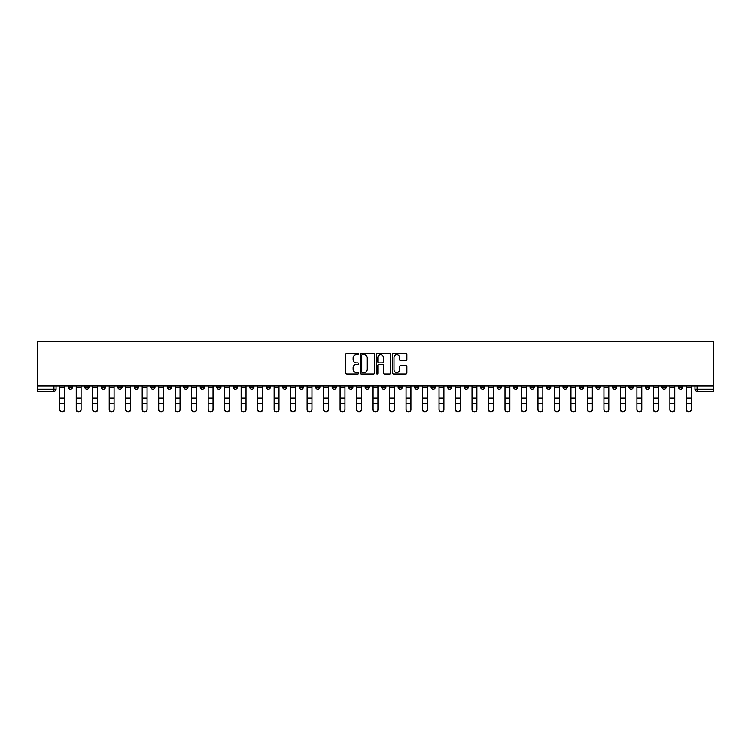 <?xml version="1.0" encoding="UTF-8"?>
<svg xmlns="http://www.w3.org/2000/svg" width="751" height="751" viewBox="0 0 751 751"><rect width="100%" height="100%" fill="white"/><g stroke="black" fill="none" stroke-linecap="round" stroke-linejoin="round"><path stroke-width="1.13" d="M358.584 354.012A0.723 0.723 0 0 0 357.861 353.28L346.84 353.28A1.042 1.042 0 0 0 345.798 354.322L345.798 372.994A1.042 1.042 0 0 0 346.84 374.036L357.861 374.036A0.723 0.723 0 0 0 358.584 373.313A0.723 0.723 0 0 0 357.861 372.58L356.434 372.58A3.323 3.323 0 0 1 353.111 369.257L353.111 367.708A3.323 3.323 0 0 1 356.434 364.385L357.861 364.385A0.723 0.723 0 0 0 358.584 363.662A0.723 0.723 0 0 0 357.861 362.93L356.434 362.93A3.323 3.323 0 0 1 353.111 359.616L353.111 358.058A3.323 3.323 0 0 1 356.434 354.735L357.861 354.735A0.723 0.723 0 0 0 358.584 354.012M612.497 385.967L612.497 387.122L616.731 387.122A2.112 2.112 0 0 1 614.609 389.243A2.112 2.112 0 0 1 612.497 387.122L612.497 385.967M513.553 385.967L513.553 387.122L517.786 387.122A2.112 2.112 0 0 1 515.665 389.243A2.112 2.112 0 0 1 513.553 387.122L513.553 385.967M497.068 385.967L497.068 387.122L501.292 387.122A2.112 2.112 0 0 1 499.18 389.243A2.112 2.112 0 0 1 497.068 387.122L497.068 385.967M398.124 385.967L398.124 387.122L402.348 387.122A2.112 2.112 0 0 1 400.236 389.243A2.112 2.112 0 0 1 398.124 387.122L398.124 385.967M381.63 385.967L381.63 387.122L385.864 387.122A2.112 2.112 0 0 1 383.742 389.243A2.112 2.112 0 0 1 381.63 387.122L381.63 385.967M365.136 385.967L365.136 387.122L369.37 387.122A2.112 2.112 0 0 1 367.258 389.243A2.112 2.112 0 0 1 365.136 387.122L365.136 385.967M332.158 385.967L332.158 387.122L336.392 387.122A2.112 2.112 0 0 1 334.27 389.243A2.112 2.112 0 0 1 332.158 387.122L332.158 385.967M299.18 387.122L299.18 385.967L299.18 387.122A2.112 2.112 0 0 0 301.292 389.243A2.112 2.112 0 0 1 299.18 387.122L303.404 387.122A2.112 2.112 0 0 1 301.292 389.243A2.112 2.112 0 0 0 303.404 387.122L303.404 385.967L303.404 387.122M282.686 387.122L282.686 385.967L282.686 387.122A2.112 2.112 0 0 0 284.798 389.243A2.112 2.112 0 0 1 282.686 387.122L286.92 387.122A2.112 2.112 0 0 1 284.798 389.243M266.201 387.122L266.201 385.967L266.201 387.122A2.112 2.112 0 0 0 268.314 389.243A2.112 2.112 0 0 1 266.201 387.122L270.426 387.122A2.112 2.112 0 0 1 268.314 389.243A2.112 2.112 0 0 0 270.426 387.122L270.426 385.967L270.426 387.122M249.707 385.967L249.707 387.122L253.932 387.122A2.112 2.112 0 0 1 251.82 389.243A2.112 2.112 0 0 1 249.707 387.122L249.707 385.967M233.214 385.967L233.214 387.122L237.447 387.122A2.112 2.112 0 0 1 235.335 389.243A2.112 2.112 0 0 1 233.214 387.122L233.214 385.967M216.729 385.967L216.729 387.122L220.954 387.122A2.112 2.112 0 0 1 218.841 389.243A2.112 2.112 0 0 1 216.729 387.122L216.729 385.967M200.235 387.122L200.235 385.967L200.235 387.122A2.112 2.112 0 0 0 202.348 389.243A2.112 2.112 0 0 1 200.235 387.122L204.46 387.122A2.112 2.112 0 0 1 202.348 389.243M167.257 387.122L167.257 385.967L167.257 387.122A2.112 2.112 0 0 0 169.369 389.243A2.112 2.112 0 0 1 167.257 387.122L171.481 387.122A2.112 2.112 0 0 1 169.369 389.243A2.112 2.112 0 0 0 171.481 387.122L171.481 385.967L171.481 387.122M150.763 387.122L150.763 385.967L150.763 387.122A2.112 2.112 0 0 0 152.875 389.243A2.112 2.112 0 0 1 150.763 387.122L154.988 387.122A2.112 2.112 0 0 1 152.875 389.243A2.112 2.112 0 0 0 154.988 387.122L154.988 385.967L154.988 387.122M134.269 387.122L134.269 385.967L134.269 387.122A2.112 2.112 0 0 0 136.391 389.243A2.112 2.112 0 0 1 134.269 387.122L138.503 387.122A2.112 2.112 0 0 1 136.391 389.243A2.112 2.112 0 0 0 138.503 387.122L138.503 385.967L138.503 387.122M117.785 387.122L117.785 385.967L117.785 387.122A2.112 2.112 0 0 0 119.897 389.243A2.112 2.112 0 0 1 117.785 387.122L122.009 387.122A2.112 2.112 0 0 1 119.897 389.243M101.291 387.122L101.291 385.967L101.291 387.122A2.112 2.112 0 0 0 103.403 389.243A2.112 2.112 0 0 1 101.291 387.122L105.525 387.122A2.112 2.112 0 0 1 103.403 389.243A2.112 2.112 0 0 0 105.525 387.122L105.525 385.967L105.525 387.122M84.797 387.122L84.797 385.967L84.797 387.122A2.112 2.112 0 0 0 86.919 389.243A2.112 2.112 0 0 1 84.797 387.122L89.031 387.122A2.112 2.112 0 0 1 86.919 389.243A2.112 2.112 0 0 0 89.031 387.122L89.031 385.967L89.031 387.122M405.822 360.602A1.042 1.042 0 0 0 406.864 359.56L406.864 354.322A1.042 1.042 0 0 0 405.822 353.28L393.58 353.28A1.042 1.042 0 0 0 392.538 354.322L392.538 372.994A1.042 1.042 0 0 0 393.58 374.036L405.822 374.036A1.042 1.042 0 0 0 406.864 372.994L406.864 366.666A1.042 1.042 0 0 0 405.822 365.634L400.583 365.634A1.042 1.042 0 0 0 399.551 366.666L399.551 369.802A2.779 2.779 0 0 1 396.772 372.58A2.779 2.779 0 0 1 393.993 369.802L393.993 357.514A2.779 2.779 0 0 1 396.772 354.735A2.779 2.779 0 0 1 399.551 357.514L399.551 359.56A1.042 1.042 0 0 0 400.583 360.602L405.822 360.602M713.45 385.967L37.55 385.967L37.55 341.358L713.45 341.358L713.45 391.355L697.069 391.355A2.112 2.112 0 0 1 694.947 389.243L713.45 389.243M374.589 354.322A1.042 1.042 0 0 0 373.557 353.28L361.315 353.28A1.042 1.042 0 0 0 360.273 354.322L360.273 372.994A1.042 1.042 0 0 0 361.315 374.036L373.557 374.036A1.042 1.042 0 0 0 374.589 372.994L374.589 354.322M377.443 353.28L389.685 353.28A1.042 1.042 0 0 1 390.727 354.322L390.727 372.994A1.042 1.042 0 0 1 389.685 374.036L384.446 374.036A1.042 1.042 0 0 1 383.414 372.994L383.414 365.418A1.042 1.042 0 0 0 382.372 364.385L378.898 364.385A1.042 1.042 0 0 0 377.856 365.418L377.856 373.313A0.723 0.723 0 0 1 377.133 374.036A0.723 0.723 0 0 1 376.411 373.313L376.411 354.322A1.042 1.042 0 0 1 377.443 353.28M694.947 385.967L694.947 389.243M56.053 385.967L56.053 389.243L56.053 385.967M53.931 385.967L53.931 391.355L37.55 391.355L37.55 389.243L56.053 389.243A2.112 2.112 0 0 1 53.931 391.355A2.112 2.112 0 0 0 56.053 389.243M37.55 385.967L37.55 389.243M682.687 385.967L682.687 387.122A2.112 2.112 0 0 1 680.575 389.243A2.112 2.112 0 0 1 678.463 387.122A2.112 2.112 0 0 0 680.575 389.243M678.463 385.967L678.463 387.122L682.687 387.122M666.203 385.967L666.203 387.122A2.112 2.112 0 0 1 664.081 389.243A2.112 2.112 0 0 1 661.969 387.122L666.203 387.122A2.112 2.112 0 0 1 664.081 389.243M661.969 385.967L661.969 387.122M649.709 385.967L649.709 387.122A2.112 2.112 0 0 1 647.597 389.243A2.112 2.112 0 0 1 645.475 387.122A2.112 2.112 0 0 0 647.597 389.243M645.475 385.967L645.475 387.122L649.709 387.122M633.215 385.967L633.215 387.122A2.112 2.112 0 0 1 631.103 389.243A2.112 2.112 0 0 1 628.991 387.122L633.215 387.122M628.991 385.967L628.991 387.122M616.731 385.967L616.731 387.122A2.112 2.112 0 0 1 614.609 389.243M600.237 385.967L600.237 387.122A2.112 2.112 0 0 1 598.125 389.243A2.112 2.112 0 0 1 596.012 387.122L600.237 387.122M596.012 385.967L596.012 387.122M583.743 385.967L583.743 387.122A2.112 2.112 0 0 1 581.631 389.243A2.112 2.112 0 0 1 579.519 387.122L583.743 387.122M579.519 385.967L579.519 387.122M567.258 385.967L567.258 387.122A2.112 2.112 0 0 1 565.137 389.243A2.112 2.112 0 0 1 563.025 387.122A2.112 2.112 0 0 0 565.137 389.243M563.025 385.967L563.025 387.122L567.258 387.122M550.765 385.967L550.765 387.122A2.112 2.112 0 0 1 548.652 389.243A2.112 2.112 0 0 1 546.54 387.122L550.765 387.122M546.54 385.967L546.54 387.122M534.271 385.967L534.271 387.122A2.112 2.112 0 0 1 532.159 389.243A2.112 2.112 0 0 1 530.046 387.122L534.271 387.122M530.046 385.967L530.046 387.122M517.786 385.967L517.786 387.122M501.292 385.967L501.292 387.122L501.292 385.967M484.799 385.967L484.799 387.122A2.112 2.112 0 0 1 482.686 389.243A2.112 2.112 0 0 1 480.574 387.122L484.799 387.122M480.574 385.967L480.574 387.122M468.314 385.967L468.314 387.122A2.112 2.112 0 0 1 466.202 389.243A2.112 2.112 0 0 1 464.08 387.122L468.314 387.122M464.08 385.967L464.08 387.122M451.82 385.967L451.82 387.122A2.112 2.112 0 0 1 449.708 389.243A2.112 2.112 0 0 1 447.596 387.122L451.82 387.122M447.596 385.967L447.596 387.122M435.327 385.967L435.327 387.122A2.112 2.112 0 0 1 433.214 389.243A2.112 2.112 0 0 1 431.102 387.122L435.327 387.122M431.102 385.967L431.102 387.122M418.842 385.967L418.842 387.122A2.112 2.112 0 0 1 416.73 389.243A2.112 2.112 0 0 1 414.608 387.122L418.842 387.122M414.608 385.967L414.608 387.122M402.348 385.967L402.348 387.122A2.112 2.112 0 0 1 400.236 389.243M385.864 385.967L385.864 387.122M369.37 387.122L369.37 385.967L369.37 387.122A2.112 2.112 0 0 1 367.258 389.243M352.876 385.967L352.876 387.122A2.112 2.112 0 0 1 350.764 389.243A2.112 2.112 0 0 1 348.652 387.122A2.112 2.112 0 0 0 350.764 389.243A2.112 2.112 0 0 0 352.876 387.122L348.652 387.122L348.652 385.967M336.392 387.122L336.392 385.967L336.392 387.122A2.112 2.112 0 0 1 334.27 389.243M319.898 385.967L319.898 387.122A2.112 2.112 0 0 1 317.786 389.243A2.112 2.112 0 0 1 315.673 387.122A2.112 2.112 0 0 0 317.786 389.243M315.673 385.967L315.673 387.122L319.898 387.122M286.92 385.967L286.92 387.122L286.92 385.967M253.932 387.122L253.932 385.967L253.932 387.122A2.112 2.112 0 0 1 251.82 389.243M237.447 387.122L237.447 385.967L237.447 387.122A2.112 2.112 0 0 1 235.335 389.243M220.954 387.122L220.954 385.967L220.954 387.122A2.112 2.112 0 0 1 218.841 389.243M204.46 385.967L204.46 387.122L204.46 385.967M187.975 387.122L187.975 385.967L187.975 387.122A2.112 2.112 0 0 1 185.863 389.243A2.112 2.112 0 0 1 183.742 387.122L187.975 387.122A2.112 2.112 0 0 1 185.863 389.243M183.742 385.967L183.742 387.122M122.009 385.967L122.009 387.122L122.009 385.967M72.537 385.967L72.537 387.122A2.112 2.112 0 0 1 70.425 389.243A2.112 2.112 0 0 1 68.313 387.122A2.112 2.112 0 0 0 70.425 389.243A2.112 2.112 0 0 0 72.537 387.122L72.537 385.967M68.313 385.967L68.313 387.122L72.537 387.122M362.451 354.735A0.723 0.723 0 0 0 361.729 355.458L361.729 371.858A0.723 0.723 0 0 0 362.451 372.58L363.953 372.58A3.323 3.323 0 0 0 367.277 369.257L367.277 358.058A3.323 3.323 0 0 0 363.953 354.735L362.451 354.735M383.414 357.56A2.779 2.779 0 0 0 380.635 354.791A2.779 2.779 0 0 0 377.856 357.56L377.856 361.898A1.042 1.042 0 0 0 378.898 362.93L382.372 362.93A1.042 1.042 0 0 0 383.414 361.898L383.414 357.56M59.751 409.642L59.751 409.239A2.431 2.319 0 0 0 62.183 411.557A2.431 2.319 0 0 0 64.614 409.239L64.614 409.642A2.431 2.319 180 0 1 62.183 411.97A2.431 2.319 180 0 1 59.751 409.642L59.751 403.756M59.751 385.967L59.751 409.239M64.614 385.967L64.614 409.239M76.236 409.642L76.236 409.239A2.431 2.319 0 0 0 78.667 411.557A2.431 2.319 0 0 0 81.099 409.239L81.099 409.642A2.431 2.319 180 0 1 78.667 411.97A2.431 2.319 180 0 1 76.236 409.642L76.236 403.756M92.73 409.642L92.73 409.239A2.431 2.319 0 0 0 95.161 411.557A2.431 2.319 0 0 0 97.592 409.239L97.592 409.642A2.431 2.319 180 0 1 95.161 411.97A2.431 2.319 180 0 1 92.73 409.642L92.73 403.756M76.236 385.967L76.236 409.239M81.099 385.967L81.099 409.239M92.73 385.967L92.73 409.239M97.592 385.967L97.592 409.239M109.224 409.642L109.224 409.239A2.431 2.319 0 0 0 111.655 411.557A2.431 2.319 0 0 0 114.086 409.239L114.086 409.642A2.431 2.319 180 0 1 111.655 411.97A2.431 2.319 180 0 1 109.224 409.642L109.224 403.756M125.708 409.642L125.708 409.239A2.431 2.319 0 0 0 128.139 411.557A2.431 2.319 0 0 0 130.571 409.239L130.571 409.642A2.431 2.319 180 0 1 128.139 411.97A2.431 2.319 180 0 1 125.708 409.642L125.708 403.756M142.202 409.642L142.202 409.239A2.431 2.319 0 0 0 144.633 411.557A2.431 2.319 0 0 0 147.065 409.239L147.065 409.642A2.431 2.319 180 0 1 144.633 411.97A2.431 2.319 180 0 1 142.202 409.642L142.202 403.756M109.224 385.967L109.224 409.239M114.086 385.967L114.086 409.239M125.708 385.967L125.708 409.239M130.571 385.967L130.571 409.239M142.202 385.967L142.202 409.239M147.065 385.967L147.065 409.239M158.696 409.642L158.696 409.239A2.431 2.319 0 0 0 161.127 411.557A2.431 2.319 0 0 0 163.558 409.239L163.558 409.642A2.431 2.319 180 0 1 161.127 411.97A2.431 2.319 180 0 1 158.696 409.642L158.696 403.756M158.696 385.967L158.696 409.239M163.558 385.967L163.558 409.239M175.18 409.642L175.18 409.239A2.431 2.319 0 0 0 177.611 411.557A2.431 2.319 0 0 0 180.043 409.239L180.043 409.642A2.431 2.319 180 0 1 177.611 411.97A2.431 2.319 180 0 1 175.18 409.642L175.18 403.756M175.18 385.967L175.18 409.239M180.043 385.967L180.043 409.239M191.674 409.642L191.674 409.239A2.431 2.319 0 0 0 194.105 411.557A2.431 2.319 0 0 0 196.537 409.239L196.537 409.642A2.431 2.319 180 0 1 194.105 411.97A2.431 2.319 180 0 1 191.674 409.642L191.674 403.756M191.674 385.967L191.674 409.239M196.537 385.967L196.537 409.239M208.168 409.642L208.168 409.239A2.431 2.319 0 0 0 210.599 411.557A2.431 2.319 0 0 0 213.031 409.239L213.031 409.642A2.431 2.319 180 0 1 210.599 411.97A2.431 2.319 180 0 1 208.168 409.642L208.168 403.756M208.168 385.967L208.168 409.239M213.031 385.967L213.031 409.239M224.652 409.642L224.652 409.239A2.431 2.319 0 0 0 227.084 411.557A2.431 2.319 0 0 0 229.515 409.239L229.515 409.642A2.431 2.319 180 0 1 227.084 411.97A2.431 2.319 180 0 1 224.652 409.642L224.652 403.756M224.652 385.967L224.652 409.239M229.515 385.967L229.515 409.239M241.146 409.642L241.146 409.239A2.431 2.319 0 0 0 243.577 411.557A2.431 2.319 0 0 0 246.009 409.239L246.009 409.642A2.431 2.319 180 0 1 243.577 411.97A2.431 2.319 180 0 1 241.146 409.642L241.146 403.756M241.146 385.967L241.146 409.239M246.009 385.967L246.009 409.239M257.631 409.642L257.631 409.239A2.431 2.319 0 0 0 260.062 411.557A2.431 2.319 0 0 0 262.493 409.239L262.493 409.642A2.431 2.319 180 0 1 260.062 411.97A2.431 2.319 180 0 1 257.631 409.642L257.631 403.756M257.631 385.967L257.631 409.239M262.493 385.967L262.493 409.239M274.124 409.642L274.124 409.239A2.431 2.319 0 0 0 276.556 411.557A2.431 2.319 0 0 0 278.987 409.239L278.987 409.642A2.431 2.319 180 0 1 276.556 411.97A2.431 2.319 180 0 1 274.124 409.642L274.124 403.756M274.124 385.967L274.124 409.239M278.987 385.967L278.987 409.239M290.618 409.642L290.618 409.239A2.431 2.319 0 0 0 293.05 411.557A2.431 2.319 0 0 0 295.481 409.239L295.481 409.642A2.431 2.319 180 0 1 293.05 411.97A2.431 2.319 180 0 1 290.618 409.642L290.618 403.756M290.618 385.967L290.618 409.239M295.481 385.967L295.481 409.239M307.103 409.642L307.103 409.239A2.431 2.319 0 0 0 309.534 411.557A2.431 2.319 0 0 0 311.965 409.239L311.965 409.642A2.431 2.319 180 0 1 309.534 411.97A2.431 2.319 180 0 1 307.103 409.642L307.103 403.756M307.103 385.967L307.103 409.239M311.965 385.967L311.965 409.239M323.597 409.642L323.597 409.239A2.431 2.319 0 0 0 326.028 411.557A2.431 2.319 0 0 0 328.459 409.239L328.459 409.642A2.431 2.319 180 0 1 326.028 411.97A2.431 2.319 180 0 1 323.597 409.642L323.597 403.756M323.597 385.967L323.597 409.239M328.459 385.967L328.459 409.239M340.09 409.642L340.09 409.239A2.431 2.319 0 0 0 342.522 411.557A2.431 2.319 0 0 0 344.953 409.239L344.953 409.642A2.431 2.319 180 0 1 342.522 411.97A2.431 2.319 180 0 1 340.09 409.642L340.09 403.756M340.09 385.967L340.09 409.239M344.953 385.967L344.953 409.239M356.575 409.642L356.575 409.239A2.431 2.319 0 0 0 359.006 411.557A2.431 2.319 0 0 0 361.438 409.239L361.438 409.642A2.431 2.319 180 0 1 359.006 411.97A2.431 2.319 180 0 1 356.575 409.642L356.575 403.756M356.575 385.967L356.575 409.239M361.438 385.967L361.438 409.239M373.069 409.642L373.069 409.239A2.431 2.319 0 0 0 375.5 411.557A2.431 2.319 0 0 0 377.931 409.239L377.931 409.642A2.431 2.319 180 0 1 375.5 411.97A2.431 2.319 180 0 1 373.069 409.642L373.069 403.756M373.069 385.967L373.069 409.239M377.931 385.967L377.931 409.239M389.562 409.642L389.562 409.239A2.431 2.319 0 0 0 391.994 411.557A2.431 2.319 0 0 0 394.425 409.239L394.425 409.642A2.431 2.319 180 0 1 391.994 411.97A2.431 2.319 180 0 1 389.562 409.642L389.562 403.756M389.562 385.967L389.562 409.239M394.425 385.967L394.425 409.239M406.047 409.642L406.047 409.239A2.431 2.319 0 0 0 408.478 411.557A2.431 2.319 0 0 0 410.91 409.239L410.91 409.642A2.431 2.319 180 0 1 408.478 411.97A2.431 2.319 180 0 1 406.047 409.642L406.047 403.756M406.047 385.967L406.047 409.239M410.91 385.967L410.91 409.239M422.541 409.642L422.541 409.239A2.431 2.319 0 0 0 424.972 411.557A2.431 2.319 0 0 0 427.403 409.239L427.403 409.642A2.431 2.319 180 0 1 424.972 411.97A2.431 2.319 180 0 1 422.541 409.642L422.541 403.756M422.541 385.967L422.541 409.239M427.403 385.967L427.403 409.239M439.035 409.642L439.035 409.239A2.431 2.319 0 0 0 441.466 411.557A2.431 2.319 0 0 0 443.897 409.239L443.897 409.642A2.431 2.319 180 0 1 441.466 411.97A2.431 2.319 180 0 1 439.035 409.642L439.035 403.756M439.035 385.967L439.035 409.239M443.897 385.967L443.897 409.239M455.519 409.642L455.519 409.239A2.431 2.319 0 0 0 457.95 411.557A2.431 2.319 0 0 0 460.382 409.239L460.382 409.642A2.431 2.319 180 0 1 457.95 411.97A2.431 2.319 180 0 1 455.519 409.642L455.519 403.756M455.519 385.967L455.519 409.239M460.382 385.967L460.382 409.239M472.013 409.642L472.013 409.239A2.431 2.319 0 0 0 474.444 411.557A2.431 2.319 0 0 0 476.876 409.239L476.876 409.642A2.431 2.319 180 0 1 474.444 411.97A2.431 2.319 180 0 1 472.013 409.642L472.013 403.756M472.013 385.967L472.013 409.239M476.876 385.967L476.876 409.239M488.507 409.642L488.507 409.239A2.431 2.319 0 0 0 490.938 411.557A2.431 2.319 0 0 0 493.369 409.239L493.369 409.642A2.431 2.319 180 0 1 490.938 411.97A2.431 2.319 180 0 1 488.507 409.642L488.507 403.756M488.507 385.967L488.507 409.239M493.369 385.967L493.369 409.239M504.991 409.642L504.991 409.239A2.431 2.319 0 0 0 507.423 411.557A2.431 2.319 0 0 0 509.854 409.239L509.854 409.642A2.431 2.319 180 0 1 507.423 411.97A2.431 2.319 180 0 1 504.991 409.642L504.991 403.756M504.991 385.967L504.991 409.239M509.854 385.967L509.854 409.239M521.485 409.642L521.485 409.239A2.431 2.319 0 0 0 523.916 411.557A2.431 2.319 0 0 0 526.348 409.239L526.348 409.642A2.431 2.319 180 0 1 523.916 411.97A2.431 2.319 180 0 1 521.485 409.642L521.485 403.756M521.485 385.967L521.485 409.239M526.348 385.967L526.348 409.239M537.969 409.642L537.969 409.239A2.431 2.319 0 0 0 540.401 411.557A2.431 2.319 0 0 0 542.832 409.239L542.832 409.642A2.431 2.319 180 0 1 540.401 411.97A2.431 2.319 180 0 1 537.969 409.642L537.969 403.756M537.969 385.967L537.969 409.239M542.832 385.967L542.832 409.239M554.463 409.642L554.463 409.239A2.431 2.319 0 0 0 556.895 411.557A2.431 2.319 0 0 0 559.326 409.239L559.326 409.642A2.431 2.319 180 0 1 556.895 411.97A2.431 2.319 180 0 1 554.463 409.642L554.463 403.756M554.463 385.967L554.463 409.239M559.326 385.967L559.326 409.239M570.957 409.642L570.957 409.239A2.431 2.319 0 0 0 573.388 411.557A2.431 2.319 0 0 0 575.82 409.239L575.82 409.642A2.431 2.319 180 0 1 573.388 411.97A2.431 2.319 180 0 1 570.957 409.642L570.957 403.756M570.957 385.967L570.957 409.239M575.82 385.967L575.82 409.239M587.442 409.642L587.442 409.239A2.431 2.319 0 0 0 589.873 411.557A2.431 2.319 0 0 0 592.304 409.239L592.304 409.642A2.431 2.319 180 0 1 589.873 411.97A2.431 2.319 180 0 1 587.442 409.642L587.442 403.756M587.442 385.967L587.442 409.239M592.304 385.967L592.304 409.239M603.935 409.642L603.935 409.239A2.431 2.319 0 0 0 606.367 411.557A2.431 2.319 0 0 0 608.798 409.239L608.798 409.642A2.431 2.319 180 0 1 606.367 411.97A2.431 2.319 180 0 1 603.935 409.642L603.935 403.756M603.935 385.967L603.935 409.239M608.798 385.967L608.798 409.239M620.429 409.642L620.429 409.239A2.431 2.319 0 0 0 622.861 411.557A2.431 2.319 0 0 0 625.292 409.239L625.292 409.642A2.431 2.319 180 0 1 622.861 411.97A2.431 2.319 180 0 1 620.429 409.642L620.429 403.756M620.429 385.967L620.429 409.239M625.292 385.967L625.292 409.239M636.914 409.642L636.914 409.239A2.431 2.319 0 0 0 639.345 411.557A2.431 2.319 0 0 0 641.776 409.239L641.776 409.642A2.431 2.319 180 0 1 639.345 411.97A2.431 2.319 180 0 1 636.914 409.642L636.914 403.756M636.914 385.967L636.914 409.239M641.776 385.967L641.776 409.239M653.408 409.642L653.408 409.239A2.431 2.319 0 0 0 655.839 411.557A2.431 2.319 0 0 0 658.27 409.239L658.27 409.642A2.431 2.319 180 0 1 655.839 411.97A2.431 2.319 180 0 1 653.408 409.642L653.408 403.756M653.408 385.967L653.408 409.239M658.27 385.967L658.27 409.239M669.901 409.642L669.901 409.239A2.431 2.319 0 0 0 672.333 411.557A2.431 2.319 0 0 0 674.764 409.239L674.764 409.642A2.431 2.319 180 0 1 672.333 411.97A2.431 2.319 180 0 1 669.901 409.642L669.901 403.756M669.901 385.967L669.901 409.239M674.764 385.967L674.764 409.239M686.386 409.642L686.386 409.239A2.431 2.319 0 0 0 688.817 411.557A2.431 2.319 0 0 0 691.249 409.239L691.249 409.642A2.431 2.319 180 0 1 688.817 411.97A2.431 2.319 180 0 1 686.386 409.642L686.386 403.756M686.386 385.967L686.386 409.239M691.249 385.967L691.249 409.239M697.069 385.967L697.069 391.355M64.614 387.291L59.751 387.291M64.614 398.114L59.751 398.114M64.614 403.343L59.751 403.343M81.099 387.291L76.236 387.291M81.099 398.114L76.236 398.114M81.099 403.343L76.236 403.343M97.592 387.291L92.73 387.291M97.592 398.114L92.73 398.114M97.592 403.343L92.73 403.343M114.086 387.291L109.224 387.291M114.086 398.114L109.224 398.114M114.086 403.343L109.224 403.343M130.571 387.291L125.708 387.291M130.571 398.114L125.708 398.114M130.571 403.343L125.708 403.343M147.065 387.291L142.202 387.291M147.065 398.114L142.202 398.114M147.065 403.343L142.202 403.343M163.558 387.291L158.696 387.291M163.558 398.114L158.696 398.114M163.558 403.343L158.696 403.343M180.043 387.291L175.18 387.291M180.043 398.114L175.18 398.114M180.043 403.343L175.18 403.343M196.537 387.291L191.674 387.291M196.537 398.114L191.674 398.114M196.537 403.343L191.674 403.343M213.031 387.291L208.168 387.291M213.031 398.114L208.168 398.114M213.031 403.343L208.168 403.343M229.515 387.291L224.652 387.291M229.515 398.114L224.652 398.114M229.515 403.343L224.652 403.343M246.009 387.291L241.146 387.291M246.009 398.114L241.146 398.114M246.009 403.343L241.146 403.343M262.493 387.291L257.631 387.291M262.493 398.114L257.631 398.114M262.493 403.343L257.631 403.343M278.987 387.291L274.124 387.291M278.987 398.114L274.124 398.114M278.987 403.343L274.124 403.343M295.481 387.291L290.618 387.291M295.481 398.114L290.618 398.114M295.481 403.343L290.618 403.343M311.965 387.291L307.103 387.291M311.965 398.114L307.103 398.114M311.965 403.343L307.103 403.343M328.459 387.291L323.597 387.291M328.459 398.114L323.597 398.114M328.459 403.343L323.597 403.343M344.953 387.291L340.09 387.291M344.953 398.114L340.09 398.114M344.953 403.343L340.09 403.343M361.438 387.291L356.575 387.291M361.438 398.114L356.575 398.114M361.438 403.343L356.575 403.343M377.931 387.291L373.069 387.291M377.931 398.114L373.069 398.114M377.931 403.343L373.069 403.343M394.425 387.291L389.562 387.291M394.425 398.114L389.562 398.114M394.425 403.343L389.562 403.343M410.91 387.291L406.047 387.291M410.91 398.114L406.047 398.114M410.91 403.343L406.047 403.343M427.403 387.291L422.541 387.291M427.403 398.114L422.541 398.114M427.403 403.343L422.541 403.343M443.897 387.291L439.035 387.291M443.897 398.114L439.035 398.114M443.897 403.343L439.035 403.343M460.382 387.291L455.519 387.291M460.382 398.114L455.519 398.114M460.382 403.343L455.519 403.343M476.876 387.291L472.013 387.291M476.876 398.114L472.013 398.114M476.876 403.343L472.013 403.343M493.369 387.291L488.507 387.291M493.369 398.114L488.507 398.114M493.369 403.343L488.507 403.343M509.854 387.291L504.991 387.291M509.854 398.114L504.991 398.114M509.854 403.343L504.991 403.343M526.348 387.291L521.485 387.291M526.348 398.114L521.485 398.114M526.348 403.343L521.485 403.343M542.832 387.291L537.969 387.291M542.832 398.114L537.969 398.114M542.832 403.343L537.969 403.343M559.326 387.291L554.463 387.291M559.326 398.114L554.463 398.114M559.326 403.343L554.463 403.343M575.82 387.291L570.957 387.291M575.82 398.114L570.957 398.114M575.82 403.343L570.957 403.343M592.304 387.291L587.442 387.291M592.304 398.114L587.442 398.114M592.304 403.343L587.442 403.343M608.798 387.291L603.935 387.291M608.798 398.114L603.935 398.114M608.798 403.343L603.935 403.343M625.292 387.291L620.429 387.291M625.292 398.114L620.429 398.114M625.292 403.343L620.429 403.343M641.776 387.291L636.914 387.291M641.776 398.114L636.914 398.114M641.776 403.343L636.914 403.343M658.27 387.291L653.408 387.291M658.27 398.114L653.408 398.114M658.27 403.343L653.408 403.343M674.764 387.291L669.901 387.291M674.764 398.114L669.901 398.114M674.764 403.343L669.901 403.343M691.249 387.291L686.386 387.291M691.249 398.114L686.386 398.114M691.249 403.343L686.386 403.343"/></g></svg>
